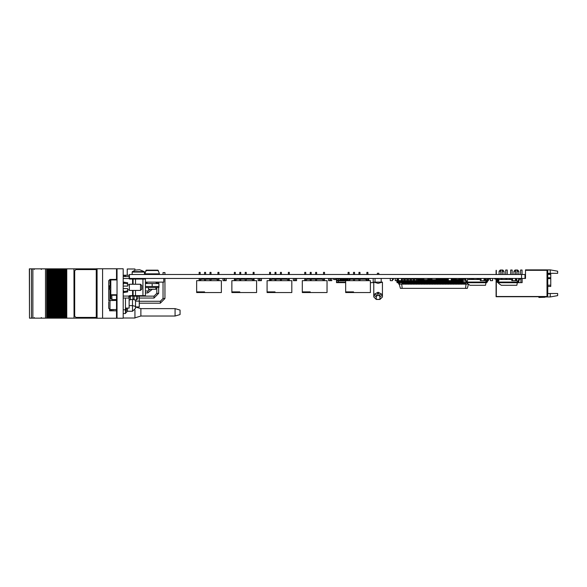 <?xml version="1.0" encoding="UTF-8"?>
<svg xmlns="http://www.w3.org/2000/svg" width="587" height="587" viewBox="0 0 587 587"><rect width="100%" height="100%" fill="white"/><g stroke="black" fill="none" stroke-linecap="round" stroke-linejoin="round"><path stroke-width="0.88" d="M547.759 274.07L550.731 274.07L550.731 286.427L547.759 286.427L550.731 286.427M520.566 274.489L520.566 270.042L522.048 270.042L522.048 274.489M515.621 271.275L513.889 271.275L515.129 270.042L517.602 270.042L518.835 271.275L517.103 271.275M510.675 274.489L510.675 270.042L512.165 270.042L512.165 274.489M505.737 274.489L505.737 270.042L505.737 274.489L505.737 270.042L505.737 274.489L505.737 270.042L507.219 270.042L507.219 274.489M500.792 271.275L499.06 271.275L500.293 270.042L502.766 270.042L504.006 271.275L502.274 271.275M532.658 296.765L519.062 296.765M464.024 283.873L463.158 284.255L464.024 283.873L464.024 282.648M462.417 283.873L461.551 284.255L462.417 283.873L462.417 278.693L461.551 278.693L461.551 283.873M460.81 283.873L459.944 284.255L460.81 283.873L460.81 278.693L459.944 278.693L459.944 283.873M459.203 283.873L458.337 284.255L459.203 283.873L459.203 278.693L458.821 278.693M457.596 283.873L456.73 284.255L457.596 283.873L457.596 279.559M455.989 283.873L455.123 284.255L455.989 283.873L455.989 279.559M454.382 283.873L453.516 284.255L454.382 283.873L454.382 278.693L453.516 278.693L453.516 283.873M452.775 283.873L451.909 284.255L452.775 283.873L452.775 278.693L452.034 278.693M451.168 283.873L450.302 284.255L451.168 283.873L451.168 280.645M449.561 283.873L448.695 284.255L449.561 283.873L449.561 280.645M447.954 283.873L447.089 284.255L447.954 283.873L447.954 280.667M447.588 278.693L447.089 278.693L447.089 283.873M446.347 283.873L445.482 284.255L446.347 283.873L446.347 278.693L445.482 278.693L445.482 283.873M444.741 283.873L443.875 284.255L444.741 283.873L444.741 278.693L443.875 278.693L443.875 283.873M443.134 283.873L442.268 284.255L443.134 283.873L443.134 278.693L442.268 278.693L442.268 283.873M441.527 283.873L440.661 284.255L441.527 283.873L441.527 278.693L440.661 278.693L440.661 283.873M439.92 283.873L439.054 284.255L439.92 283.873L439.92 278.693L439.054 278.693L439.054 283.873M438.313 283.873L437.447 284.255L438.313 283.873L438.313 278.693L437.447 278.693L437.447 283.873M436.706 283.873L435.84 284.255L436.706 283.873L436.706 278.693L436.163 278.693M435.099 283.873L434.233 284.255L435.099 283.873L435.099 279.801M433.492 283.873L432.626 284.255L433.492 283.873L433.492 279.801M431.885 283.873L431.019 284.255L431.885 283.873L431.885 278.693L431.019 278.693L431.019 283.873M430.278 283.873L429.413 284.255L430.278 283.873L430.278 278.693L429.413 278.693L429.413 283.873M428.671 283.873L427.806 284.255L428.671 283.873L428.671 278.693L427.923 278.693M427.065 283.873L426.199 284.255L427.065 283.873L427.065 280.645M425.458 283.873L424.592 284.255L425.458 283.873L425.458 280.645M423.851 283.873L422.985 284.255L423.851 283.873L423.851 280.667M423.469 278.693L422.985 278.693L422.985 283.873M422.244 283.873L421.378 284.255L422.244 283.873L422.244 278.693L421.378 278.693L421.378 283.873M420.637 283.873L419.771 284.255L420.637 283.873L420.637 278.693L419.771 278.693L419.771 283.873M419.03 283.873L418.164 284.255L419.03 283.873L419.03 278.693L418.164 278.693L418.164 279.126M417.423 283.873L416.557 284.255L417.423 283.873L417.423 282.707M415.816 283.873L414.95 284.255L415.816 283.873L415.816 282.707M415.816 279.126L415.816 278.693L414.95 278.693L414.95 279.126M414.209 283.873L413.343 284.255L414.209 283.873L414.209 282.707M413.402 278.693L413.343 279.126M412.602 283.873L411.736 284.255L412.602 283.873L412.602 282.707M412.602 279.126L412.602 278.693L411.736 278.693L411.736 279.126M410.995 283.873L410.13 284.255L410.995 283.873L410.995 282.707M410.262 278.693L410.13 279.126M409.388 283.873L408.523 284.255L409.388 283.873L409.388 282.707M409.388 279.126L409.388 278.693L408.523 278.693L408.523 279.126M407.782 283.873L406.916 284.255L407.782 283.873L407.782 282.707M407.121 278.693L406.916 279.126M406.175 283.873L405.309 284.255L406.175 283.873L406.175 282.707M406.175 279.126L406.175 278.693L405.309 278.693L405.309 279.126M404.568 283.873L403.702 284.255L404.568 283.873L404.568 282.707M403.981 278.693L403.702 279.126M402.961 283.873L402.095 284.255L402.961 283.873L402.961 282.707M402.961 279.126L402.961 278.693L402.176 278.693M465.63 283.873L464.765 284.255L465.63 283.873L465.63 282.626M245.219 279.185L240.773 279.185L241.125 278.443L241.125 279.185M241.125 278.693L241.617 279.185M315.63 279.185L311.176 279.185L311.176 278.473L312.394 278.443L312.394 279.185M312.394 278.693L312.893 279.185M397.7 280.608L396.849 280.608L396.849 281.224L416.543 281.224L416.543 279.06L417.651 279.06L417.651 278.443M418.348 281.98L418.223 282.707L397.113 282.707L396.981 281.98L418.348 281.98L418.48 281.224L416.543 281.224L417.651 281.224L417.651 279.06M413.402 280.579L414.517 280.579L414.517 281.224L413.402 281.224L413.402 279.06L414.517 279.06L414.517 278.443M414.517 280.579L414.517 279.06M410.262 281.224L410.262 279.06L411.377 279.06L411.377 278.443M411.377 281.224L411.377 279.06M407.121 281.224L407.121 279.06L408.236 279.06L408.236 278.443M408.236 281.224L408.236 279.06M403.981 281.224L403.981 279.06L405.096 279.06L405.096 278.443M405.096 281.224L405.096 279.06M401.956 281.224L401.956 280.667M400.84 281.224L400.84 280.645M397.7 281.224L397.729 279.06M398.815 281.224L398.815 280.645M338.259 278.546L336.505 278.546L336.505 282.67L345.64 282.67M340.122 278.546L338.361 278.546L338.259 280.916L338.259 278.443M340.746 278.443L340.746 280.916L338.361 280.916L338.361 282.67M357.388 279.185L357.388 278.443M358.019 278.443L358.019 279.185M355.817 279.185L355.817 278.443M356.448 278.443L356.448 279.185M354.878 278.443L354.878 279.185M352.677 279.185L352.677 278.443M353.308 278.443L353.308 279.185M351.107 279.185L351.107 278.443M351.738 278.443L351.738 279.185M349.536 279.845L349.536 278.443M350.168 278.443L350.168 279.485M347.966 280.667L347.966 278.443M346.396 280.667L346.396 278.443M347.027 278.443L347.027 280.667M345.457 278.443L345.457 280.916L344.833 280.916L344.833 278.443M343.887 278.443L343.887 280.916L343.263 280.916L343.263 278.443M342.316 278.443L342.316 280.916L341.693 280.916L341.693 278.443M340.122 280.916L340.122 278.443M472.366 278.443L472.366 279.493M473.599 279.493L473.599 278.818L472.366 278.818M477.062 278.443L477.062 279.493M478.295 279.493L478.295 278.818L477.062 278.818M381.168 278.443L381.168 282.156L382.408 282.156L378.079 283.389L373.758 282.156L374.99 282.156L374.99 278.443M373.758 282.156L374.99 282.156L373.758 282.156L373.758 296.927L373.758 295.048L374.807 293.918L378.079 292.26L376.23 296.993L376.23 299.458L379.936 299.458L379.936 296.993L378.079 292.26L381.352 293.918L382.408 295.048L382.408 296.985L379.936 299.458L382.408 296.985M376.23 299.458L373.758 296.927L376.23 299.341L379.936 299.341L382.408 296.927M378.82 274.489L378.82 273.256L377.338 273.256L377.338 274.489M218.922 272.39L218.922 274.489L218.922 272.39L217.931 272.39L217.931 274.489M211.004 272.39L211.004 274.489L211.004 272.39L210.021 272.39L210.021 274.489M200.13 272.39L200.13 274.489L200.13 272.39L199.14 272.39L199.14 274.489M205.567 272.39L205.567 274.489L205.567 272.39L204.577 272.39L204.577 274.489M202.104 292.539L204.577 292.539L204.577 291.915L196.667 291.915L196.667 292.539L202.104 292.539L202.104 291.915L204.577 291.915M254.12 272.39L254.12 274.489L254.12 272.39L253.136 272.39L253.136 274.489M246.21 272.39L246.21 274.489L246.21 272.39L245.219 272.39L245.219 274.489M235.336 272.39L235.336 274.489L235.336 272.39L234.345 272.39L234.345 274.489M240.773 272.39L240.773 274.489L240.773 272.39L239.782 272.39L239.782 274.489M237.309 292.539L239.782 292.539L239.782 291.915L231.872 291.915L231.872 292.539L237.309 292.539L237.309 291.915L239.782 291.915M289.325 272.39L289.325 274.489L289.325 272.39L288.334 272.39L288.334 274.489M281.415 272.39L281.415 274.489L281.415 272.39L280.425 272.39L280.425 274.489M270.534 272.39L270.534 274.489L270.534 272.39L269.55 272.39L269.55 274.489M275.978 272.39L275.978 274.489L275.978 272.39L274.987 272.39L274.987 274.489M272.515 292.539L274.987 292.539L274.987 291.915L267.078 291.915L267.078 292.539L272.515 292.539L272.515 291.915L274.987 291.915M324.53 272.39L324.53 274.489L324.53 272.39L323.54 272.39L323.54 274.489M316.62 272.39L316.62 274.489L316.62 272.39L315.63 272.39L315.63 274.489M305.739 272.39L305.739 274.489L305.739 272.39L304.748 272.39L304.748 274.489M311.176 272.39L311.176 274.489L311.176 272.39L310.193 272.39L310.193 274.489M307.72 292.539L310.193 292.539L310.193 291.915L302.283 291.915L302.283 292.539L307.72 292.539L307.72 291.915L310.193 291.915M367.888 272.39L367.888 274.489L367.888 272.39L366.897 272.39L366.897 274.489M359.978 272.39L359.978 274.489L359.978 272.39L358.987 272.39L358.987 274.489M348.113 274.489L348.113 272.39L349.104 272.39L349.104 274.489M354.541 272.39L354.541 274.489L354.541 272.39L353.55 272.39L353.55 274.489M351.077 292.539L353.55 292.539L353.55 291.915L345.64 291.915L345.64 292.539L351.077 292.539L351.077 291.915L353.55 291.915M116.52 279.926L116.52 278.436L117.011 278.436M116.52 278.436L116.52 269.521L117.011 269.521M116.52 294.755L116.52 317.479L117.011 317.479M175.109 316.048L175.109 308.63L180.055 310.112L180.055 314.566L175.109 316.048L140.865 316.048L140.865 308.63L135.502 307.023M96.415 318.22L116.762 318.22L116.762 317.479M96.415 268.78L116.762 268.78L116.762 269.521M58.524 318.147L58.524 268.853L57.658 268.853L57.658 318.147L57.643 268.853L57.643 318.147L59.632 318.147L59.617 268.853L59.632 318.147L61.613 318.147L61.591 268.853L61.613 318.147L63.587 318.147L63.572 268.853L63.587 318.147L63.572 268.853L64.24 268.853L64.24 318.147L64.232 268.853L96.253 268.853M29.475 268.853L29.475 318.147L29.35 268.853L50.401 268.853L50.401 318.147L50.394 268.853L52.375 268.853L52.382 318.147L52.375 268.853L53.688 268.853L53.688 318.147L53.3 318.147L53.3 268.853L53.322 318.147L51.318 318.147L51.318 268.853L51.34 318.147L49.345 318.147L49.345 268.853M53.688 318.147L53.688 268.853M54.356 268.853L54.356 318.147L54.569 268.853L53.711 268.853L53.703 318.147L54.349 318.147L54.349 268.853M54.569 318.147L55.295 318.147L55.273 268.853L55.662 268.853L55.662 318.147L55.273 318.147L55.273 268.853L54.569 268.853M55.662 318.147L55.662 268.853M57.643 318.147L55.684 318.147L55.684 268.853L56.33 268.853L56.33 318.147L56.323 268.853L57.643 268.853M59.639 318.147L59.639 268.853L58.524 268.853M59.639 268.853L60.285 268.853L60.285 318.147L60.278 268.853L62.259 268.853L62.259 318.147L62.251 268.853L63.572 268.853M49.345 318.147L48.42 318.147L48.42 268.853M48.42 318.147L47.371 318.147L47.371 268.853M29.475 318.147L47.371 318.147M96.253 318.147L66.206 318.147L66.206 268.853M66.206 318.147L65.157 318.147L65.157 268.853M65.157 318.147L63.587 318.147M123.189 296.097L128.766 296.097L129.617 295.599L129.125 298.071L128.766 296.097L128.876 296.589L129.617 296.097L135.553 296.097L132.589 296.097L132.589 290.433M133.08 284.247L133.08 279.038L132.589 278.546L144.945 278.546L142.971 278.546L142.971 279.038L129.617 279.038L129.617 278.546L135.553 278.546L135.553 284.247M133.08 290.433L133.08 295.599L135.553 295.599L135.553 296.097L144.945 296.097L142.971 296.097L142.971 295.599L145.444 295.599L144.945 296.097M129.125 276.565L129.125 277.233L129.125 276.565L123.189 276.565L129.125 276.565M110.833 279.926L110.833 294.755L117.011 294.755L117.011 279.926L110.833 279.926M126.968 290.961L127.643 290.822L127.643 291.915L123.688 292.531L123.688 291.6L127.643 290.822L127.643 288.577L123.189 288.577M123.189 286.104L127.643 286.104L127.643 282.765L123.688 282.149L123.688 283.859L123.189 283.859M141.731 285.487L141.731 289.193L140.498 290.433L140.498 284.247L141.731 285.487M140.498 284.247L129.375 284.247L129.375 290.433L140.498 290.433M109.842 288.312L109.475 286.133L109.864 286.265M116.52 299.612L111.978 299.612L111.449 299.187L110.833 298.57L110.833 294.755M137.806 296.097L137.806 298.57L136.514 299.854L136.566 296.097M130.387 299.553L132.86 299.553L132.86 296.097M130.387 296.097L130.387 299.869L129.147 299.869L129.147 296.435L129.147 308.109L125.442 308.109L125.442 298.071L125.442 313.509L123.189 313.509M144.475 272.595L145.466 272.141L144.908 273.858L159.378 273.858L158.901 274.489M163.069 272.595L163.069 274.489L163.069 272.595L164.947 272.595L164.947 274.489M135.502 299.854L135.502 308.292L135.502 306.935L139.288 306.935L139.288 301.131L135.502 301.131M109.989 291.013L109.989 309.591L108.756 308.358L108.756 301.747M123.189 275.516L125.442 275.516L125.442 276.565M109.498 285.935L108.756 286.133L108.756 300.595L108.756 280.667L109.989 279.434L109.989 283.668M135.502 308.292L132.537 311.264L132.537 305.607L135.502 306.443M138.297 271.605L144.241 271.605L139.64 269.756L135.311 270.079L132.354 271.605L138.297 271.605M146.42 270.159L158.343 270.519L145.936 270.519L145.466 272.141L146.42 270.159L157.866 270.159L158.813 272.141M155.849 287.835L155.849 289.325L148.43 289.325L148.43 287.835L148.43 289.325M145.444 287.564L158.938 287.469L158.938 283.572L145.466 283.506M222.957 280.645L222.994 278.473L223.023 280.645L226.208 280.645L223.001 280.667L222.979 278.443L222.979 280.667L222.957 278.473M226.061 280.667L226.186 278.473L226.186 280.667L223.104 280.667M269.55 280.667L269.55 278.473L261.384 278.473L261.384 280.667L258.199 280.667L258.221 278.443L258.163 280.645M295.246 278.649L296.589 278.443L296.604 280.645L296.611 278.473L296.611 280.645L296.589 278.443L296.457 280.674L293.39 280.667L293.39 278.473L293.419 280.645L296.611 280.645L293.515 280.667M331.662 280.674L328.617 280.645L331.78 280.667L331.802 278.473L331.787 280.667L328.61 280.667L328.588 278.473L328.595 280.667L328.617 278.473L328.595 280.667L328.566 278.473L326.643 278.473M331.78 280.667L331.78 278.443L331.787 280.667L331.802 278.473L332.917 278.473M293.368 278.473L293.368 280.645M239.767 279.185L239.782 280.667M242.952 279.185L242.952 278.443L242.981 279.185M314.228 279.185L314.228 278.443L314.25 279.185M145.444 295.599L145.444 279.038L142.971 279.038L142.971 295.599L135.553 295.599L135.553 290.433M129.125 278.047L129.125 277.233L129.617 278.546L129.125 278.047M133.08 279.038L132.589 278.546L132.589 284.247M133.08 295.599L132.589 296.097L133.08 295.599L129.617 295.599M109.872 286.133L109.872 288.547L109.483 288.606L110.833 293.001L109.483 288.606M139.288 296.149L154.021 296.149L154.021 298.027L158.666 293.375L158.666 287.74M154.021 296.149L156.788 293.375L158.666 293.375M139.288 301.285L160.302 301.285L160.302 303.163L164.947 298.519L164.947 278.443M160.302 301.285L163.069 298.519L164.947 298.519M145.444 291.005L147.741 291.005L147.741 292.884L152.26 289.325M127.423 308.109L127.423 311.264L132.537 311.264M132.119 274.467L132.119 272.082L144.475 272.082L144.241 271.605M110.833 281.679L109.666 286.339M41.259 269.47L41.875 268.853M34.332 269.47L33.73 268.853M41.259 317.53L41.875 318.147M525.02 278.443L129.47 278.443L129.47 274.489L525.02 274.489L525.02 278.443L525.512 278.443L525.512 270.284L546.526 270.284L534.163 270.284M521.52 278.443L521.52 274.489M199.14 274.467L195.089 274.489M207.651 274.467L205.567 274.467M204.577 274.467L200.13 274.467M195.089 278.443L199.14 278.473L199.14 280.667M207.959 278.443L205.567 278.473L205.567 279.185L210.021 279.185M204.577 280.667L204.577 278.473L200.13 278.473L200.13 280.102L201.708 279.185L204.577 279.185M270.534 274.467L272.008 274.489M269.55 274.467L259.454 274.489M272.008 278.443L270.534 278.473L270.534 280.102L272.119 279.185L274.987 279.185M324.53 274.467L325.697 274.489M323.54 274.467L319.423 274.489M319.423 278.443L323.54 278.473L323.54 280.667M325.697 278.443L324.53 278.473L324.53 280.667L324.53 278.443M326.643 274.489L332.917 274.489M145.715 278.443L130.879 278.473M130.879 274.489L145.715 274.489M159.055 274.467L159.613 274.489M496.316 270.299L496.316 271.04L496.066 270.299M496.316 271.04L496.316 274.489M496.066 271.04L496.066 274.489M496.066 279.06L496.066 296.765L546.526 296.765L496.316 296.516L496.316 279.067M496.316 278.443L497.079 279.074L497.717 281.943L497.079 279.074M545.411 296.765L538.866 297.47L544.919 297.257L545.91 296.765M538.866 297.47L544.919 297.257M544.963 296.765L542.065 297.007M504.006 271.275L504.006 274.489M499.06 271.275L499.06 274.489M518.835 271.275L518.835 274.489M513.889 271.275L513.889 274.489M502.274 270.042L502.274 274.489M500.792 270.042L500.792 274.489M517.103 270.042L517.103 274.489M515.621 270.042L515.621 274.489M547.759 293.478L550.232 293.478L550.232 296.934L545.749 296.934M550.232 269.866L557.65 271.172L557.65 273.329L550.232 273.329L550.232 269.866L525.512 269.866L525.512 270.284M550.232 293.478L557.65 293.478L557.65 295.628L550.232 296.934M546.526 270.042L547.018 270.042L547.018 296.494L496.338 296.494L496.338 279.067M547.018 270.042L547.759 270.783L547.759 295.753L547.018 296.494M550.232 273.329L547.759 273.329M468.441 284.255L467.347 288.334L400.378 288.334L399.255 284.13L402.095 284.13M403.702 284.13L402.961 284.13M402.19 288.334L401.728 284.13M468.257 284.13L465.63 284.13M465.535 288.334L466.005 284.13M464.765 284.13L464.024 284.13M463.158 284.13L462.417 284.13M461.551 284.13L460.81 284.13M459.944 284.13L459.203 284.13M458.337 284.13L457.596 284.13M456.73 284.13L455.989 284.13M455.123 284.13L454.382 284.13M453.516 284.13L452.775 284.13M451.909 284.13L451.168 284.13M450.302 284.13L449.561 284.13M448.695 284.13L447.954 284.13M447.089 284.13L446.347 284.13M445.482 284.13L444.741 284.13M443.875 284.13L443.134 284.13M442.268 284.13L441.527 284.13M440.661 284.13L439.92 284.13M439.054 284.13L438.313 284.13M437.447 284.13L436.706 284.13M435.84 284.13L435.099 284.13M434.233 284.13L433.492 284.13M432.626 284.13L431.885 284.13M431.019 284.13L430.278 284.13M429.413 284.13L428.671 284.13M427.806 284.13L427.065 284.13M426.199 284.13L425.458 284.13M424.592 284.13L423.851 284.13M422.985 284.13L422.244 284.13M421.378 284.13L420.637 284.13M419.771 284.13L419.03 284.13M418.164 284.13L417.423 284.13M416.557 284.13L415.816 284.13M414.95 284.13L414.209 284.13M413.343 284.13L412.602 284.13M411.736 284.13L410.995 284.13M410.13 284.13L409.388 284.13M408.523 284.13L407.782 284.13M406.916 284.13L406.175 284.13M405.309 284.13L404.568 284.13M399.637 282.707L399.285 284.005M462.827 279.926L462.417 279.926M461.551 279.926L460.81 279.926M459.944 279.926L459.203 279.926M458.337 279.926L457.596 279.926M456.73 279.926L455.989 279.926M455.123 279.926L454.382 279.926M453.516 279.926L452.775 279.926M447.089 279.926L446.347 279.926M445.482 279.926L444.741 279.926M443.875 279.926L443.134 279.926M442.268 279.926L441.527 279.926M440.661 279.926L439.92 279.926M439.054 279.926L438.313 279.926M437.447 279.926L436.706 279.926M435.84 279.926L435.099 279.926M434.233 279.926L433.492 279.926M432.626 279.926L431.885 279.926M431.019 279.926L430.278 279.926M429.413 279.926L428.671 279.926M422.985 279.926L422.244 279.926M421.378 279.926L420.637 279.926M419.771 279.926L419.03 279.926L419.03 278.693M398.698 283.8L398.434 282.707M463.158 282.648L463.158 283.873M458.337 279.529L458.337 283.873M456.73 279.559L456.73 283.873M455.989 278.443L455.483 278.443M455.123 279.529L455.123 283.873M451.909 280.667L451.909 283.873M450.302 280.645L450.302 283.873M448.695 280.645L448.695 283.873M447.089 278.443L446.347 278.443M445.482 278.443L445.078 278.443M435.84 279.779L435.84 283.873M434.233 279.801L434.233 283.873M432.626 279.801L432.626 283.873M427.806 280.667L427.806 283.873M426.199 280.645L426.199 283.873M424.592 280.645L424.592 283.873M418.164 282.707L418.164 283.873M416.557 282.707L416.557 283.873M414.95 282.707L414.95 283.873M413.343 282.707L413.343 283.873M411.736 282.707L411.736 283.873M410.13 282.707L410.13 283.873M408.523 282.707L408.523 283.873M406.916 282.707L406.916 283.873M405.309 282.707L405.309 283.873M403.702 282.707L403.702 283.873M402.095 282.707L402.095 283.873M398.94 284.255L398.177 282.707M402.095 284.005L398.962 284.005M468.081 284.005L465.63 284.005M464.765 282.626L464.765 283.873M224.85 280.329L224.329 280.601L224.85 280.579L224.85 278.693L224.359 278.693L224.359 280.329M223.023 278.473L224.359 278.693M226.186 278.443L226.208 280.645L226.208 278.473L224.85 278.473M260.048 280.329L259.557 280.307M258.324 280.674L261.384 280.667L258.192 280.645L258.221 278.473L260.048 278.693L260.048 280.579M259.557 278.693L259.557 280.579M261.259 280.667L261.406 278.473L261.406 280.645L261.406 278.473L260.048 278.473M293.419 278.473L294.755 278.443L294.755 280.579L295.268 280.307L294.755 280.307M294.755 278.693L295.246 278.693L295.246 280.329M296.604 280.645L296.604 278.473L296.457 280.667M330.444 280.329L329.953 280.307M328.617 278.473L328.588 280.645L328.588 278.473L330.444 278.693L330.444 280.579M329.953 278.693L329.953 280.579M293.405 280.667L293.39 278.473L293.39 280.645M314.228 278.443L312.893 278.693M242.981 278.473L241.617 278.693M403.981 280.608L402.176 280.608M407.121 280.608L405.096 280.608M410.262 280.608L408.236 280.608M413.402 280.608L411.377 280.608M416.543 280.608L414.517 280.608M418.48 281.224L418.48 280.608L417.651 280.608M396.849 280.608L397.113 279.126L397.7 279.126M402.176 279.126L403.981 279.126M405.096 279.126L407.121 279.126M408.236 279.126L410.262 279.126M411.377 279.126L413.402 279.126M414.517 279.126L416.543 279.126M417.651 279.126L418.223 279.126L418.48 280.608M396.849 281.224L396.981 281.98M416.543 278.443L416.543 279.06M413.402 278.443L413.402 279.06M410.262 278.443L410.262 279.06M407.121 278.443L407.121 279.06M403.981 278.443L403.981 279.06M397.7 278.443L397.7 279.06M336.505 280.3L338.259 280.3M338.259 280.916L336.505 280.916M358.019 279.06L357.388 279.06M356.448 279.06L355.817 279.06M353.308 279.06L352.677 279.06M351.738 279.06L351.107 279.06M350.168 279.06L349.536 279.06M347.027 279.06L346.396 279.06M345.457 279.06L344.833 279.06M343.887 279.06L343.263 279.06M342.316 279.06L341.693 279.06M340.746 279.06L340.122 279.06M340.746 278.546L341.693 278.546M342.316 278.546L343.263 278.546M343.887 278.546L344.833 278.546M345.457 278.546L346.396 278.546M347.027 278.546L347.966 278.546M349.104 278.546L349.536 278.546M350.168 278.546L351.107 278.546M351.738 278.546L352.677 278.546M354.878 278.546L355.817 278.546M356.448 278.546L357.388 278.546M358.019 278.546L358.987 278.546M338.361 280.3L340.122 280.3M340.746 280.3L341.693 280.3M342.316 280.3L343.263 280.3M343.887 280.3L344.833 280.3M345.457 280.3L346.396 280.3M347.027 280.3L347.966 280.3M344.833 280.916L343.887 280.916M343.263 280.916L342.316 280.916M341.693 280.916L340.746 280.916M471.618 278.443L471.618 279.493M479.036 278.443L479.036 279.493M473.599 278.443L473.599 278.818M478.295 278.443L478.295 278.818M364.145 279.185L364.145 278.443M366.024 279.595L366.024 278.443M368.247 280.667L368.247 278.443M395.264 280.667L395.264 278.443L395.264 280.667L396.849 280.667M446.795 279.926L446.795 279.559M492.566 278.443L492.566 280.667L490.343 280.667L490.343 278.443M487.063 280.667L486.153 280.667L486.153 278.443M488.377 279.06L488.377 280.667L487.694 280.667M397.509 279.126L397.7 278.509M392.505 278.443L392.505 280.667L390.282 280.667L390.282 278.443M501.283 278.443L501.283 279.493M502.024 279.493L502.024 278.443M498.319 278.443L498.319 280.667L497.578 280.667L497.578 278.443M498.774 280.645L498.319 280.645M515.481 278.443L515.481 280.667L511.776 280.667L511.776 278.443M516.222 278.443L516.222 280.667L515.481 280.667M512.517 278.443L512.517 280.667M451.293 278.443L451.293 280.667L447.588 280.667L447.588 278.443M452.034 278.443L452.034 280.667L451.293 280.667M448.329 278.443L448.329 280.667M427.182 279.683L427.182 280.667L423.469 280.667L423.469 278.443M427.923 278.443L427.923 280.667L427.182 280.667M424.218 279.683L424.218 280.667M422.801 278.443L422.801 279.926M419.096 279.926L419.096 278.443M509.641 278.443L509.641 279.493M510.382 279.493L510.382 278.443M505.928 279.493L505.928 278.443M506.669 278.443L506.669 279.493M484.033 278.443L484.033 280.667L480.327 280.667L480.327 278.443M484.774 278.443L484.774 280.667L484.033 280.667M481.069 278.443L481.069 280.667M488.024 279.207L487.379 282.083L485.977 282.707L485.522 285.304L469.938 285.304L467.325 283.477L467.193 282.707L485.977 282.707L485.977 282.09L467.193 282.09L467.648 279.493L480.327 279.493M465.146 279.207L465.792 282.083L466.57 282.707L467.193 282.707L467.193 282.09L466.394 281.943L465.748 279.074L464.963 278.443M484.774 279.493L485.522 279.493L485.977 282.09L486.594 282.09L487.423 279.074L488.201 278.443M464.963 279.06L463.481 279.06L463.481 278.443M466.57 282.09L465.748 279.074M466.57 282.707L467.193 282.707M488.201 279.06L489.69 279.06L489.69 278.443M486.777 281.943L487.423 279.074M486.594 282.707L485.977 282.707M519.348 279.207L518.71 282.083L517.308 282.707L516.846 285.304L501.261 285.304L498.649 283.477L498.517 282.707L517.308 282.707L517.308 282.09L498.517 282.09L498.972 279.493L511.776 279.493M496.47 279.207L497.116 282.083L497.901 282.707L498.517 282.707L498.517 282.09L497.717 281.943M516.222 279.493L516.846 279.493L517.308 282.09L517.925 282.09L518.747 279.074L519.532 278.443M496.294 279.06L494.812 279.06L494.812 278.443M497.901 282.707L498.517 282.707M519.532 279.06L521.014 279.06L521.014 278.443M517.925 282.09L518.747 279.074M517.925 282.707L517.308 282.707M485.955 278.443L485.955 279.683L485.552 279.683M460.81 279.06L461.551 279.06M462.417 279.06L462.827 279.06M459.79 279.141L459.944 279.896L459.203 278.487M429.244 279.926L429.413 279.06M430.278 279.06L431.019 279.06M436.706 279.06L437.447 279.06M438.313 279.06L438.76 279.06L438.915 279.926M440.375 279.926L440.661 279.185M441.527 279.185L441.615 278.443M439.92 278.81L440.632 278.443M410.13 278.48L409.631 279.126M447.089 279.559L446.347 279.559M445.482 279.559L444.741 279.529M458.821 278.443L458.821 279.529L458.205 279.559L454.866 279.529L454.866 278.443M458.205 278.443L455.483 278.693M485.574 279.779L486.109 279.779L486.109 278.443M436.163 278.443L436.163 279.779L435.547 279.801L431.966 279.779L431.966 278.443M435.547 278.443L432.582 278.443M453.369 278.443L453.369 279.683L452.775 279.683M469.607 279.493L469.607 278.443M467.641 279.529L467.626 278.443M393.261 278.443L393.261 279.559L392.505 279.559M393.261 279.529L392.505 279.529M361.709 279.185L361.709 278.443M363.683 279.185L363.683 278.443M336.505 279.529L333.614 279.529L333.614 278.443M336.505 278.693L334.355 278.443M370.36 282.648L373.207 282.648L373.207 278.443M368.761 278.443L368.761 280.667M518.284 282.626L522.151 282.648L522.151 278.443M520.918 279.06L520.918 282.648M464.06 279.06L464.06 282.626L466.21 282.626M469.996 278.443L469.996 279.493M471.229 278.443L471.229 279.493M464.06 282.648L462.827 282.648L462.827 278.443M427.835 278.443L427.835 279.683L423.88 279.683L423.88 278.443M397.729 278.443L397.729 280.667L398.47 280.667L398.47 278.443M398.47 280.645L402.176 280.667L402.176 278.443M401.435 280.667L401.435 278.443M375.056 282.156L381.11 282.156M382.408 282.156L382.408 295.048L379.936 296.993M374.807 293.918L376.678 295.577L379.481 295.577L381.352 293.918M376.23 296.993L373.758 295.048M204.577 292.539L221.387 292.539L221.387 280.667L196.667 280.667L196.667 291.915M211.004 280.667L211.004 278.443L211.004 279.185L216.346 279.185L217.931 280.102M218.922 280.667L218.922 278.443L218.922 280.667M239.782 292.539L256.592 292.539L256.592 280.667L231.872 280.667L231.872 291.915M246.21 280.667L246.21 278.443L246.21 279.185L251.552 279.185L253.136 280.102M254.12 280.667L254.12 278.443L254.12 280.667M239.782 279.185L236.913 279.185L235.336 280.102L235.336 278.443L235.336 280.667M274.987 292.539L291.798 292.539L291.798 280.667L267.078 280.667L267.078 291.915M281.415 280.667L281.415 278.443L281.415 279.185L286.757 279.185L288.334 280.102M289.325 280.667L289.325 278.443L289.325 280.667M275.978 280.667L275.978 278.443L275.978 279.185L280.425 279.185M310.193 292.539L327.003 292.539L327.003 280.667L302.283 280.667L302.283 291.915M316.62 280.667L316.62 278.443L316.62 279.185L321.962 279.185L323.54 280.102M310.193 279.185L307.324 279.185L305.739 280.102L305.739 278.443L305.739 280.667M353.55 292.539L370.36 292.539L370.36 280.667L345.64 280.667L345.64 291.915M359.978 280.667L359.978 278.443L359.978 279.185L365.319 279.185L366.897 280.102M367.888 280.667L367.888 278.443L367.888 280.667M353.55 279.185L350.681 279.185L349.096 280.102M354.541 280.667L354.541 278.443L354.541 279.185L358.987 279.185M123.189 268.78L117.011 268.78L117.011 318.22L123.189 318.22L123.189 268.78M116.52 279.185L117.011 279.185M116.52 295.496L117.011 295.496M134.937 270.211L134.937 269.022L127.269 269.022L127.269 275.208M134.937 310.039L134.937 317.978L123.189 317.978M102.6 268.78L102.6 318.22M109.593 309.532L109.593 310.802L116.52 310.802M123.189 275.208L129.47 275.208M31.471 268.853L31.471 318.147L31.478 268.853M51.729 318.147L51.729 268.853M49.748 318.147L49.748 268.853M74.006 318.147L73.984 268.853L74.006 318.147M63.183 318.147L63.183 268.853M32.865 268.853L32.865 318.147M45.515 268.853L45.515 318.147M61.202 318.147L61.202 268.853M57.247 318.147L57.247 268.853M58.311 268.853L58.311 318.147L58.304 268.853M59.228 318.147L59.228 268.853M96.253 269.594L75.965 269.594L74.725 270.827L74.725 316.173L75.965 317.406L96.253 317.406M129.125 298.071L123.189 298.071M145.444 279.038L144.945 278.546L145.444 279.038M123.189 290.822L123.688 290.822L123.688 291.6L125.735 291.203M127.643 283.859L123.688 283.081M111.978 299.612L111.721 294.755M111.978 295.298L116.52 295.298M134.093 296.097L136.514 296.2M134.144 296.2L134.144 299.854L136.514 299.854M134.144 299.854L132.86 298.57M147.741 291.005L150.287 289.325M125.442 311.939L126.33 310.582L126.33 308.608L125.442 308.608M109.989 309.591L108.756 308.358L109.989 309.591L116.52 309.591M109.989 279.434L116.52 279.434M125.603 276.565L125.442 275.787M125.442 313.238L127.423 311.264L125.442 313.238M139.288 296.097L139.288 301.131M129.492 278.524L130.387 278.443M145.444 282.156L163.758 282.156L163.758 278.443M132.119 272.082L132.354 271.605L132.119 272.082M144.475 274.467L144.475 272.082M145.224 274.467L144.908 273.858M158.886 272.141L159.378 273.858M145.466 272.141L146.119 270.262M155.988 282.545L158.938 283.572L158.571 282.156M145.444 286.471L158.938 286.419M152.143 286.419L152.143 283.572M145.444 283.521L147.021 282.809M550.731 274.437L547.759 274.437M547.759 277.717L550.731 277.717M550.731 278.59L547.759 278.59M547.759 285.194L550.731 285.194M462.417 278.898L461.551 278.898M460.81 278.898L459.944 278.898M459.203 278.898L458.821 278.898M454.382 278.898L453.516 278.898M452.775 278.898L452.034 278.898M447.588 278.898L447.089 278.898M446.347 278.898L445.482 278.898M444.741 278.898L443.875 278.898M443.134 278.898L442.268 278.898M441.527 278.898L440.661 278.898M439.92 278.898L439.054 278.898M438.313 278.898L437.447 278.898M436.706 278.898L436.163 278.898M431.885 278.898L431.019 278.898M430.278 278.898L429.413 278.898M428.671 278.898L427.923 278.898M423.469 278.898L422.985 278.898M422.244 278.898L421.378 278.898M420.637 278.898L419.771 278.898M419.03 278.898L418.164 278.898M415.816 278.898L414.95 278.898M412.602 278.898L411.736 278.898M409.388 278.898L408.523 278.898M406.175 278.898L405.309 278.898M402.961 278.898L402.176 278.898M226.208 280.645L226.208 278.473L226.186 280.667M224.359 280.373L224.85 280.373M224.359 278.898L224.85 278.898M260.07 280.601L259.527 280.601M261.406 280.645L261.384 278.473L261.406 280.645M260.048 280.373L259.557 280.373M259.557 278.898L260.048 278.898M258.221 280.667L258.192 278.473M295.246 280.373L294.755 280.373M294.755 278.898L295.246 278.898M330.466 280.601L329.923 280.601M331.78 278.473L330.444 278.473M330.444 280.373L329.953 280.373M329.953 278.898L330.444 278.898M241.125 278.898L241.617 278.898M312.394 278.898L312.893 278.898M416.543 279.214L417.651 279.214M416.543 280.579L417.651 280.579M413.402 279.214L414.517 279.214M410.262 279.214L411.377 279.214M410.262 280.579L411.377 280.579M407.121 279.214L408.236 279.214M407.121 280.579L408.236 280.579M403.981 279.214L405.096 279.214M403.981 280.579L405.096 280.579M336.505 278.994L338.259 278.994M336.505 282.222L345.64 282.222M350.168 279.368L349.536 279.368M349.977 279.595L349.536 279.595M347.027 279.368L346.396 279.368M347.027 279.595L346.396 279.595M345.457 279.368L344.833 279.368M345.457 279.595L344.833 279.595M343.887 279.368L343.263 279.368M343.887 279.595L343.263 279.595M342.316 279.368L341.693 279.368M342.316 279.595L341.693 279.595M340.746 279.368L340.122 279.368M340.746 279.595L340.122 279.595M338.361 278.994L340.122 278.994M340.746 278.994L341.693 278.994M342.316 278.994L343.263 278.994M343.887 278.994L344.833 278.994M345.457 278.994L346.396 278.994M347.027 278.994L347.966 278.994M349.104 278.994L349.536 278.994M350.168 278.994L351.107 278.994M351.738 278.994L352.677 278.994M354.878 278.994L355.817 278.994M356.448 278.994L357.388 278.994M358.019 278.994L358.987 278.994M472.366 278.986L473.599 278.986M472.366 278.994L473.599 278.994M477.062 278.986L478.295 278.986M477.062 278.994L478.295 278.994M116.52 270.262L117.011 270.262M116.52 316.738L117.011 316.738M116.52 296.237L117.011 296.237M97.068 268.78L97.068 318.22M63.205 318.147L63.205 268.853M66.793 318.147L66.793 268.853M111.691 310.802L111.691 309.591M110.76 310.802L110.76 309.591M111.046 309.591L111.046 310.802L111.046 309.591M46.63 318.147L46.63 268.853M65.561 318.147L65.561 268.853M66.331 318.147L66.331 268.853M64.453 318.147L64.453 268.853M62.479 318.147L62.479 268.853M61.224 318.147L61.224 268.853M61.613 318.147L61.613 268.853M59.25 318.147L59.25 268.853M57.277 318.147L57.277 268.853M49.367 318.147L49.367 268.853M50.621 318.147L50.621 268.853M48.64 318.147L48.64 268.853M47.774 318.147L47.774 268.853M46.733 318.147L46.733 268.853M52.595 318.147L52.595 268.853M56.55 318.147L56.55 268.853M60.498 318.147L60.498 268.853M123.189 278.546L128.766 278.546L129.617 279.038M108.756 300.595L116.52 300.383M123.189 309.804L125.442 309.804M132.537 299.553L132.537 305.607L129.147 305.607M222.994 280.645L222.994 278.473M205.567 278.443L205.567 280.667M200.13 278.443L200.13 280.667M217.931 278.443L217.931 280.667M210.021 278.443L210.021 280.667M240.773 278.443L240.773 280.667M253.136 278.443L253.136 280.667M245.219 278.443L245.219 280.667M234.345 278.443L234.345 280.667M270.534 278.443L270.534 280.667M288.334 278.443L288.334 280.667M280.425 278.443L280.425 280.667M274.987 278.443L274.987 280.667M311.176 278.443L311.176 280.667M315.63 278.443L315.63 280.667M304.748 278.443L304.748 280.667M310.193 278.443L310.193 280.667M349.104 278.443L349.104 280.102M349.096 272.39L349.096 274.489M349.096 278.443L349.096 280.667M366.897 278.443L366.897 280.667M358.987 278.443L358.987 280.667M348.113 278.443L348.113 280.667M353.55 278.443L353.55 280.667M175.109 308.63L140.865 308.63M96.253 268.78L96.253 318.22M140.865 316.048L134.937 317.824M112.961 309.591L112.961 310.802M34.332 317.53L33.716 318.147M123.189 291.915L123.688 291.915M123.189 282.765L123.688 282.765M127.643 284.864L129.375 284.864M127.643 289.809L129.375 289.809M109.857 288.481L109.857 286.199M109.483 288.584L110.833 293.001M156.788 293.375L156.788 287.835M139.288 298.027L154.021 298.027M163.069 298.519L163.069 282.156L163.069 298.519M139.288 303.163L160.302 303.163M145.444 292.884L147.741 292.884M145.715 282.156L145.444 282.428"/></g></svg>
